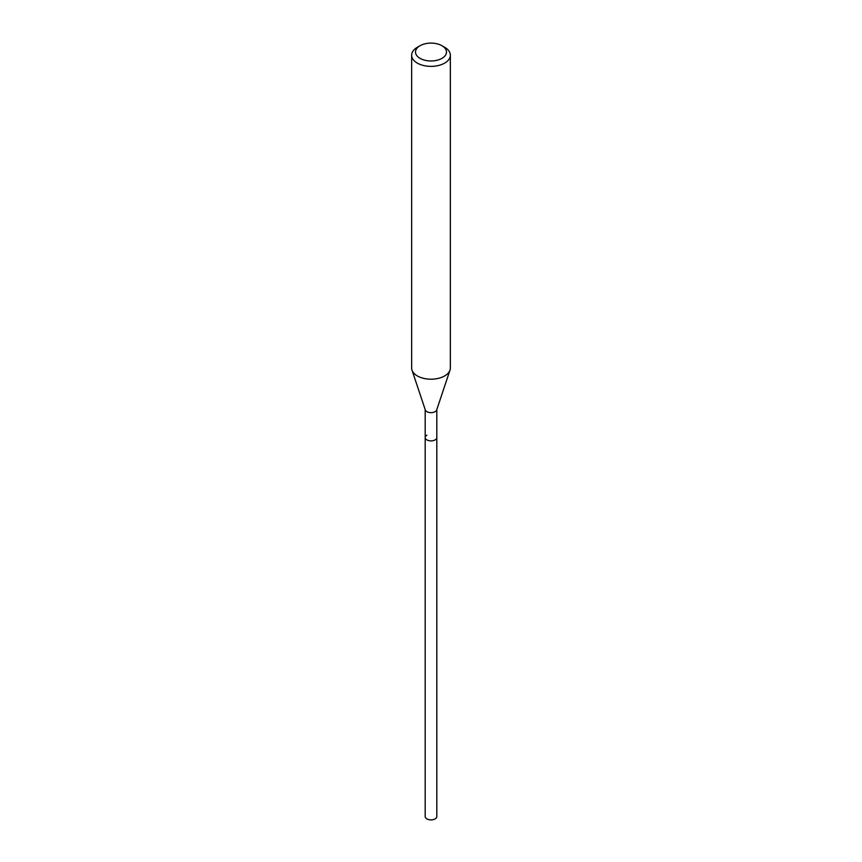<?xml version="1.0" encoding="UTF-8"?>
<svg xmlns="http://www.w3.org/2000/svg" width="862" height="862" viewBox="0 0 862 862"><rect width="100%" height="100%" fill="white"/><g stroke="black" fill="none" stroke-linecap="round" stroke-linejoin="round"><path stroke-width="1.29" d="M425.192 409.622L425.192 816.529A5.808 3.351 0 0 0 428.78 819.622A5.808 3.351 0 0 0 435.105 818.9A5.808 3.351 0 0 0 436.808 816.529L436.808 437.54A5.808 3.351 180 0 1 435.105 439.911A5.808 3.351 180 0 1 428.78 440.633A5.808 3.351 180 0 1 425.192 437.54A5.808 3.351 180 0 1 426.895 435.17M449.996 370.143L436.7 409.935A5.808 3.351 180 0 1 435.105 411.67A5.808 3.351 180 0 1 429.298 412.499A5.808 3.351 180 0 1 425.3 409.935L412.004 370.143A19.352 11.174 0 0 0 425.332 378.709A19.352 11.174 0 0 0 444.684 375.918A19.352 11.174 0 0 0 449.996 370.143A19.352 11.174 0 0 0 450.352 368.02L450.352 55.2A19.352 11.174 180 0 1 444.684 63.098A19.352 11.174 180 0 1 423.598 65.523A19.352 11.174 180 0 1 411.648 55.2A19.352 11.174 180 0 1 417.316 47.302L420.053 45.718A15.484 8.932 180 0 1 441.947 45.718A15.484 8.932 180 0 1 441.947 58.357A15.484 8.932 180 0 1 420.053 58.357A15.484 8.932 180 0 1 420.053 45.718L417.316 47.302M425.192 437.54A5.808 3.351 0 0 0 428.78 440.633A5.808 3.351 0 0 0 435.105 439.911A5.808 3.351 0 0 0 436.808 437.54L436.808 409.622M411.648 55.2L411.648 368.02A19.352 11.174 0 0 0 412.004 370.143M441.947 45.718L444.684 47.302A19.352 11.174 180 0 1 450.352 55.2"/></g></svg>
